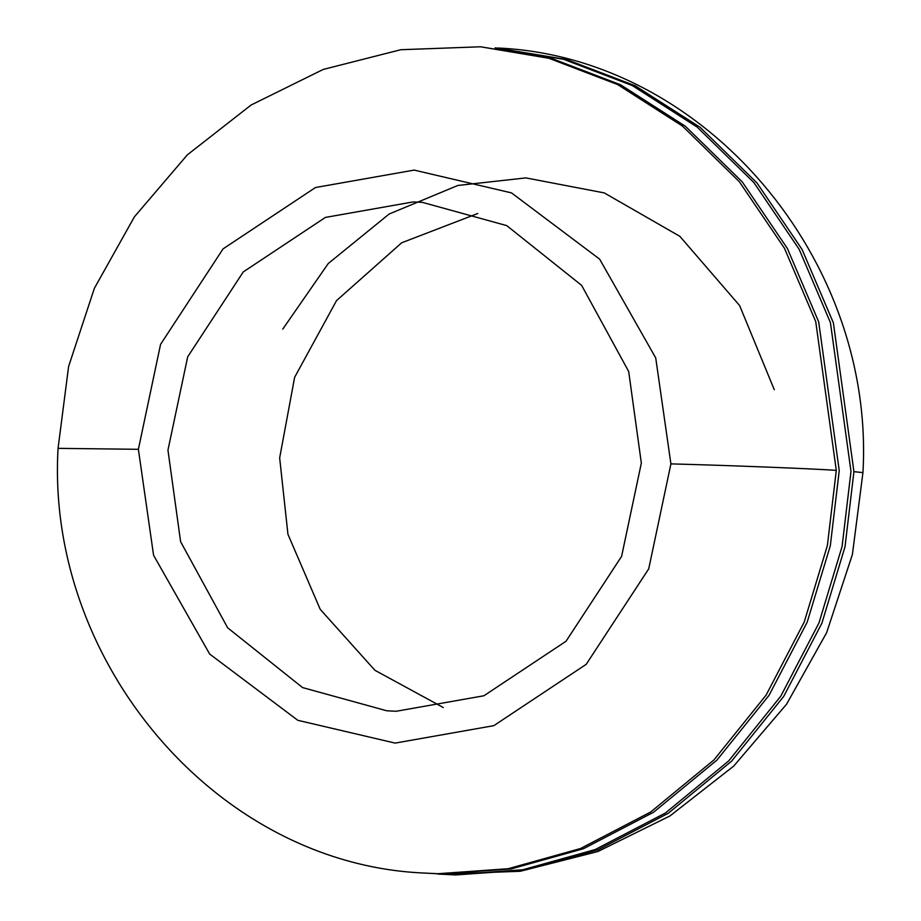 <?xml version="1.0" encoding="UTF-8"?>
<svg xmlns="http://www.w3.org/2000/svg" width="921" height="921" viewBox="0 0 921 921"><rect width="100%" height="100%" fill="white"/><g stroke="black" fill="none" stroke-linecap="round" stroke-linejoin="round"><path stroke-width="1.38" d="M774.285 389.721L739.632 305.576L679.836 236.317L604.245 192.903L525.856 177.903L457.818 185.478L389.134 214.017L328.21 263.567L282.77 329.108M443.231 707.501L374.928 670.304L320.22 609.345L287.939 534.272L279.662 457.933L294.616 377.345L336.545 300.591L401.671 242.787L477.769 213.499M670.914 463.885L648.729 568.833L586.205 664.329L493.829 725.656L395.144 743.097L297.794 720.303L209.643 654.025L153.577 555.282L138.38 449.31L160.565 344.362L223.089 248.854L315.466 187.527L414.151 170.097L511.5 192.892L599.652 259.158L655.717 357.912L670.914 463.885C727.371 465.335 818.32 468.927 836.291 470.401L815.741 321.613L784.45 248.256L739.287 181.656L682.473 126.085L617.6 84.548L548.928 58.299L480.566 46.787L551.863 58.507L620.535 84.755L685.408 126.292L742.234 181.863L787.386 248.463L818.677 321.82L839.238 470.608L830.316 545.739L807.176 622.205L769.023 695.355L716.872 760.159L653.599 812.218L583.43 848.736L511.109 868.929L440.894 873.925L422.797 872.981L437.959 873.718L508.173 868.722L580.495 848.529L650.652 812.023L713.936 759.952L766.088 695.148L804.24 621.997L827.38 545.531L836.291 470.401M641.338 463.067L628.686 371.508L581.635 285.372L506.746 225.622L422.428 202.378L413.092 201.929L325.378 217.425L243.259 271.937L187.688 356.83L167.956 450.116L180.608 541.686L227.66 627.811L302.549 687.573L386.866 710.805L396.203 711.265L483.916 695.769L566.035 641.246L621.606 556.353L641.338 463.067M853.928 471.644L833.378 322.845L802.087 249.487L756.924 182.888L700.11 127.317L635.237 85.78L566.565 59.531L495.268 47.811L563.629 59.324L632.301 85.572L697.174 127.11L753.988 182.68L799.152 249.28L830.431 322.638L850.992 471.437L842.07 546.556L818.942 623.022L780.789 696.172L728.638 760.976L665.353 813.047L595.185 849.565L522.863 869.746L452.648 874.743L437.498 874.006L455.596 874.95L525.81 869.954L598.132 849.772L668.289 813.255L731.573 761.183L783.725 696.38L821.877 623.229L845.018 546.763L853.928 471.644L862.942 472.623L852.397 554.488L826.632 632.692L786.569 704.208L733.657 766.145L669.912 815.983L597.798 851.557L520.227 871.278L440.434 874.213M138.38 449.31L58.15 448.354M498.203 48.019C705.532 57.655 875.249 259.872 862.942 472.623M422.797 872.981C215.468 863.345 45.751 661.128 58.058 448.377L68.603 366.512L94.368 288.308L134.431 216.792L187.343 154.855L251.088 105.017L323.202 69.443L400.773 49.722L480.566 46.787"/></g></svg>
